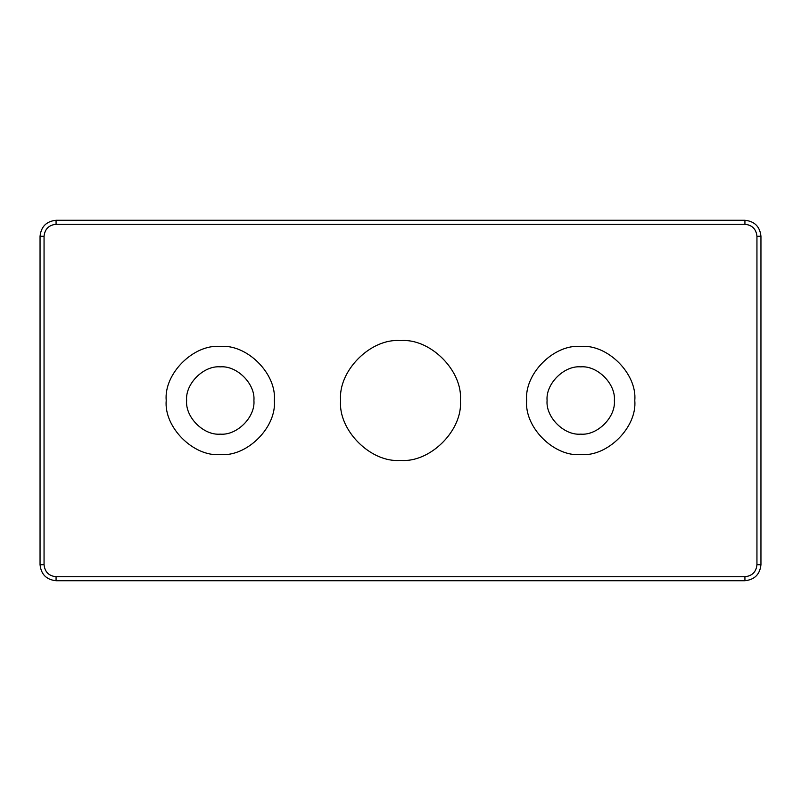 <?xml version="1.0" encoding="UTF-8"?>
<svg xmlns="http://www.w3.org/2000/svg" width="801" height="801" viewBox="0 0 801 801"><rect width="100%" height="100%" fill="white"/><g stroke="black" fill="none" stroke-linecap="round" stroke-linejoin="round"><path stroke-width="1.2" d="M744.93 220.275L56.07 220.275C46.408 221.296 41.071 226.633 40.05 236.295L40.05 564.705C41.071 574.367 46.408 579.704 56.07 580.725L744.93 580.725C754.592 579.704 759.929 574.367 760.95 564.705L760.95 236.295C759.929 226.633 754.592 221.296 744.93 220.275L744.93 224.28C752.179 225.041 756.184 229.046 756.945 236.295L760.95 236.295M460.375 400.5C463.048 430.127 430.127 463.048 400.5 460.375C370.873 463.048 337.952 430.127 340.625 400.5C337.952 370.873 370.873 337.952 400.5 340.625C430.127 337.952 463.048 370.873 460.375 400.5M274.342 400.5C276.756 427.253 247.028 456.981 220.275 454.567C193.522 456.981 163.794 427.253 166.207 400.5C163.794 373.747 193.522 344.019 220.275 346.433C247.028 344.019 276.756 373.747 274.342 400.5M634.793 400.5C637.206 427.253 607.478 456.981 580.725 454.567C553.972 456.981 524.244 427.253 526.658 400.5C524.244 373.747 553.972 344.019 580.725 346.433C607.478 344.019 637.206 373.747 634.793 400.5M547.083 400.5C545.581 417.141 564.084 435.644 580.725 434.142C597.366 435.644 615.869 417.141 614.367 400.5C615.869 383.859 597.366 365.356 580.725 366.858C564.084 365.356 545.581 383.859 547.083 400.5M186.633 400.5C185.131 417.141 203.634 435.644 220.275 434.142C236.916 435.644 255.419 417.141 253.917 400.5C255.419 383.859 236.916 365.356 220.275 366.858C203.634 365.356 185.131 383.859 186.633 400.5M56.07 220.275L56.07 224.28L744.93 224.28M756.945 236.295L756.945 564.705L760.95 564.705M756.945 564.705C756.184 571.954 752.179 575.959 744.93 576.72L744.93 580.725M744.93 576.72L56.07 576.72L56.07 580.725M56.07 576.72C48.821 575.959 44.816 571.954 44.055 564.705L40.05 564.705M44.055 564.705L44.055 236.295L40.05 236.295M44.055 236.295C44.816 229.046 48.821 225.041 56.07 224.28"/></g></svg>
